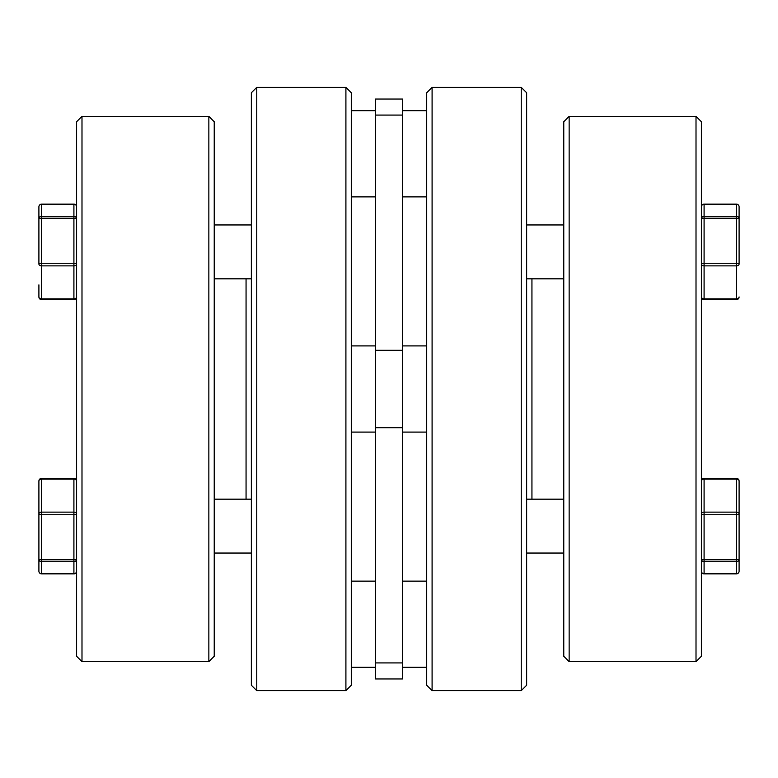 <?xml version="1.0" encoding="UTF-8"?>
<svg xmlns="http://www.w3.org/2000/svg" width="778" height="778" viewBox="0 0 778 778"><rect width="100%" height="100%" fill="white"/><g stroke="black" fill="none" stroke-linecap="round" stroke-linejoin="round"><path stroke-width="1.17" d="M76.604 656.253L76.604 121.747L81.991 116.36L81.991 661.64L76.604 656.253M246.062 499.175L246.062 278.825M208.854 116.36L214.232 121.747L214.232 656.253L208.854 661.64L208.854 116.36L81.991 116.36M256.75 690.621L251.362 685.243L251.362 92.757L256.75 87.379L256.75 690.621L345.909 690.621L345.909 87.379L351.296 92.757L351.296 685.243L345.909 690.621M208.854 661.64L81.991 661.64M256.75 87.379L345.909 87.379M73.91 478.451L73.91 478.363A2.694 2.694 0 0 1 76.604 481.057L76.604 481.057A2.694 1.906 180 0 0 73.91 479.151L41.594 479.151A2.694 1.906 180 0 0 38.9 481.057L38.9 493.126M41.594 478.451L41.594 512.128A2.694 1.906 180 0 0 38.9 514.034L38.9 559.09A2.694 0.7 180 0 0 41.594 559.79L41.594 561.697L73.91 561.697L73.91 514.735L41.594 514.735L41.594 559.79L73.91 559.79A2.694 0.7 180 0 0 76.604 559.09A2.694 2.597 180 0 1 73.91 561.697L73.91 573.765L41.594 573.765A2.694 2.597 180 0 1 38.9 571.169L38.9 559.09A2.694 2.597 -0 0 0 41.594 561.697L41.594 573.863L73.91 573.863A2.694 2.694 0 0 0 76.604 571.169A2.694 2.597 -0 0 1 73.91 573.765L73.91 573.863A2.694 2.694 0 0 0 76.604 571.169M76.604 514.034A2.694 1.906 180 0 0 73.91 512.128L73.91 514.735A2.694 0.7 180 0 0 76.604 514.034M251.362 553.041L214.232 553.041L251.362 553.041M251.362 499.175L214.232 499.175M41.594 478.363L73.91 478.363L73.91 512.128L41.594 512.128L41.594 514.735A2.694 0.7 180 0 1 38.9 514.034L38.9 481.057A2.694 2.694 0 0 1 41.594 478.363A2.694 2.694 0 0 0 38.9 481.057M76.604 296.943A2.694 2.694 0 0 1 73.91 299.637A2.694 2.694 0 0 0 76.604 296.943A2.694 1.906 0 0 1 73.91 298.849L73.91 265.872A2.694 1.906 -0 0 0 76.604 263.966A2.694 0.7 0 0 0 73.91 263.265L73.91 265.872L41.594 265.872L41.594 298.849L73.91 298.849L73.91 299.637L41.594 299.549M76.604 206.831A2.694 2.694 0 0 0 73.91 204.137A2.694 2.694 0 0 1 76.604 206.831A2.694 2.597 180 0 0 73.91 204.235L41.594 204.235L41.594 216.303L73.91 216.303L73.91 204.137L41.594 204.137A2.694 2.694 0 0 0 38.9 206.831L38.9 218.91A2.694 0.7 0 0 1 41.594 218.21L41.594 263.265A2.694 0.7 180 0 0 38.9 263.966L38.9 218.91L38.9 263.966A2.694 1.906 0 0 0 41.594 265.872L41.594 263.265L73.91 263.265L73.91 218.21L41.594 218.21L41.594 216.303A2.694 2.597 180 0 0 38.9 218.91M38.9 284.874L38.9 296.943A2.694 1.906 -0 0 0 41.594 298.849L41.594 299.637A2.694 2.694 0 0 1 38.9 296.943L38.9 284.874M76.604 218.91A2.694 0.7 180 0 0 73.91 218.21L73.91 216.303A2.694 2.597 180 0 1 76.604 218.91M696.009 116.36L701.396 121.747L701.396 656.253L696.009 661.64L569.146 661.64L569.146 116.36L696.009 116.36L696.009 661.64M569.146 661.64L563.768 656.253L563.768 121.747L569.146 116.36M432.091 87.379L521.25 87.379L526.638 92.757L526.638 685.243L521.25 690.621L432.091 690.621L432.091 87.379L426.704 92.757L426.704 685.243L432.091 690.621M531.938 499.175L531.938 278.825M521.25 87.379L521.25 690.621M739.1 263.966A2.694 1.906 180 0 1 736.406 265.872L736.406 263.265L704.09 263.265L704.09 216.303A2.694 2.597 0 0 0 701.396 218.91A2.694 0.7 0 0 1 704.09 218.21L736.406 218.21L736.406 216.303A2.694 2.597 -0 0 1 739.1 218.91A2.694 0.7 180 0 0 736.406 218.21L736.406 263.265A2.694 0.7 -0 0 1 739.1 263.966L739.1 206.831A2.694 2.694 0 0 0 736.406 204.137L736.406 216.303L704.09 216.303L704.09 204.235L736.406 204.235A2.694 2.597 0 0 1 739.1 206.831A2.694 2.694 0 0 0 736.406 204.137L704.09 204.137A2.694 2.694 0 0 0 701.396 206.831A2.694 2.597 0 0 1 704.09 204.235L704.09 204.137A2.694 2.694 0 0 0 701.396 206.831M704.09 298.849A2.694 1.906 180 0 1 701.396 296.943A2.694 2.694 0 0 0 704.09 299.637L704.09 265.872A2.694 1.906 180 0 1 701.396 263.966A2.694 0.7 180 0 1 704.09 263.265L704.09 265.872L736.406 265.872L736.406 298.849L704.09 298.849M701.396 296.943A2.694 2.694 0 0 0 704.09 299.637L736.406 299.637A2.694 2.694 0 0 0 739.1 296.943A2.694 1.906 180 0 1 736.406 298.849L736.406 299.549M704.09 478.451L704.09 478.363A2.694 2.694 0 0 0 701.396 481.057L701.396 481.057A2.694 1.906 -0 0 1 704.09 479.151L736.406 479.151L736.406 512.128A2.694 1.906 0 0 1 739.1 514.034L739.1 559.09A2.694 0.7 -0 0 1 736.406 559.79L736.406 561.697L704.09 561.697L704.09 514.735A2.694 0.7 0 0 1 701.396 514.034A2.694 1.906 0 0 1 704.09 512.128L704.09 514.735L736.406 514.735L736.406 559.79L704.09 559.79A2.694 0.7 0 0 1 701.396 559.09A2.694 2.597 0 0 0 704.09 561.697L704.09 573.765L736.406 573.765A2.694 2.597 -0 0 0 739.1 571.169L739.1 559.09A2.694 2.597 180 0 1 736.406 561.697L736.406 573.863L704.09 573.863A2.694 2.694 0 0 1 701.396 571.169A2.694 2.694 0 0 0 704.09 573.863L704.09 573.765A2.694 2.597 180 0 1 701.396 571.169M526.638 553.041L563.768 553.041L526.638 553.041M526.638 499.175L563.768 499.175M739.1 514.034L739.1 481.057A2.694 2.694 0 0 0 736.406 478.363L736.406 479.151A2.694 1.906 0 0 1 739.1 481.057A2.694 2.694 0 0 0 736.406 478.363L704.09 478.363L704.09 512.128L736.406 512.128L736.406 514.735A2.694 0.7 0 0 0 739.1 514.034M739.1 559.09L739.1 571.169A2.694 2.694 0 0 1 736.406 573.863A2.694 2.694 0 0 0 739.1 571.169M739.1 493.126L739.1 481.057M426.704 667.3L402.469 667.3M426.704 581.127L402.469 581.127M375.531 667.3L351.296 667.3M375.531 581.127L351.296 581.127M375.531 110.7L351.296 110.7M375.531 196.873L351.296 196.873M402.469 389L402.469 678.961L375.531 678.961L375.531 99.039L402.469 99.039L402.469 389M426.704 110.7L402.469 110.7M426.704 196.873L402.469 196.873M41.594 204.235A2.694 2.597 180 0 0 38.9 206.831A2.694 2.694 0 0 1 41.594 204.137M402.469 427.715L375.531 427.715M402.469 115.076L375.531 115.076M402.469 350.285L375.531 350.285M402.469 662.924L375.531 662.924M38.9 571.169A2.694 2.694 0 0 0 41.594 573.863A2.694 2.694 0 0 1 38.9 571.169M251.362 278.825L214.232 278.825M251.362 224.959L214.232 224.959M526.638 224.959L563.768 224.959M526.638 278.825L563.768 278.825M426.704 345.909L402.469 345.909L426.704 345.909M375.531 345.909L351.296 345.909L375.531 345.909M426.704 432.091L402.469 432.091M375.531 432.091L351.296 432.091"/></g></svg>
